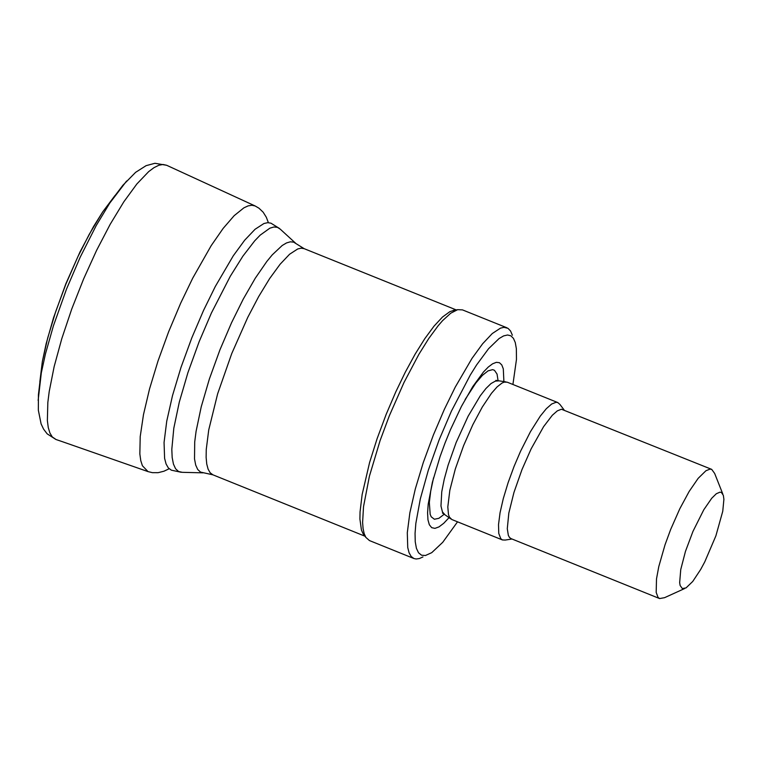 <?xml version="1.0" encoding="UTF-8"?>
<svg xmlns="http://www.w3.org/2000/svg" width="762" height="762" viewBox="0 0 762 762"><rect width="100%" height="100%" fill="white"/><g stroke="black" fill="none" stroke-linecap="round" stroke-linejoin="round"><path stroke-width="1.14" d="M692.963 531.39L703.793 509.759L711.737 498.234L716.328 493.738L720.004 492.147L721.433 492.481L723.348 495.367L723.9 499.32L722.757 511.254L715.88 535.877L704.764 561.87L700.678 569.462L692.744 581.454L686.029 587.912L682.342 588.559L680.133 585.511L679.656 582.663L680.752 569.528L685.457 551.393L692.963 531.39M684.647 588.54L664.55 597.684L659.597 598.561L658.063 597.408L656.187 592.426L656.501 578.901L658.787 566.576L665.007 544.868L670.665 529.457L679.809 508.749L689.153 491.452L698.154 478.355L705.926 470.745L710.032 469.106L711.689 469.363L714.651 473.431L722.786 493.957M659.597 598.561L511.064 538.629L509.511 537.477L508.359 535.419L507.282 528.733L508.826 513.064L513.95 492.452L522.008 469.516L531.152 448.828L543.601 426.644L552.307 415.271L557.327 410.861L561.451 409.242L711.689 469.363M511.997 539.01L505.254 540.058L502.434 539.944L500.786 538.715L498.767 533.41L498.519 524.589L500.053 512.74L503.301 498.548L508.063 482.813L514.074 466.411L520.57 451.218L530.428 431.73L540.258 416.147L546.316 408.708L551.65 404.022L556.041 402.298L557.822 402.574L559.937 404.441L564.061 409.88M502.434 539.944L451.856 519.532L449.437 517.15L448.485 514.56L447.808 506.949L449.837 490.252L455.314 468.992L463.601 445.637L472.85 424.672L482.308 407.013L491.509 393.259L497.11 386.886L502.006 383.057L504.13 382.143L507.235 382.191L557.822 402.574M449.094 517.598L443.751 523.275L438.988 526.894L434.931 528.371L431.692 527.656L429.339 524.77L427.958 519.798L427.577 512.845L428.206 504.12L432.387 482.279L440.084 456.552L445.008 443.065L450.485 429.644L461.42 406.441L472.735 386.658L483.451 372.008L488.28 367.036L492.614 363.788L496.357 362.331L499.424 362.702L501.758 364.893L503.301 368.846L503.901 381.676M457.533 521.827L442.741 542.306L431.74 552.66L425.453 555.508L421.557 555.212L418.529 552.793L416.404 548.288L415.242 541.792L415.052 533.419L415.852 523.351L420.319 498.881L428.301 470.278L439.179 439.741L451.418 411.118L470.297 375.018L476.583 364.95L488.547 348.729L499.091 338.538L503.615 335.909L507.559 334.994L510.845 335.804L513.426 338.328L515.264 342.519L516.36 348.672L516.465 359.464L512.912 384.477M422.977 556.936L419.367 558.546L416.176 558.994L413.928 558.527L411.156 556.451L409.08 552.774L407.737 547.535L407.299 532.714L409.861 512.816L415.3 488.975L423.291 462.524L433.397 434.978L444.303 409.461L455.276 387.067L472.002 358.388L482.622 343.776L492.262 333.546L500.491 328.136L503.968 327.327L507.968 328.308L510.53 330.956L512.378 335.223M413.928 558.527L369.446 540.563L365.855 537.381L364.169 533.629L363.083 528.609L362.607 522.399L363.522 506.673L369.389 476.288L380.086 440.607L389.372 415.69L403.984 382.524L418.871 354.34L428.739 338.528L438.16 325.745L442.598 320.631L450.742 313.201L457.667 309.677L462.458 309.877L506.959 327.793M365.084 535.981L363.093 533.743L361.445 530.057L359.912 519.046L360.055 511.845L362.15 494.471L369.58 462.553L377.057 438.817L386.163 414.376L395.773 391.906L405.317 372.151L415.1 354.197L424.786 338.68L434.026 326.146L442.503 317.021L449.923 311.62L454.809 310.124M114.938 195.586L102.737 211.846L89.164 234.477L77.943 256.565L65.818 284.283L55.702 311.61L47.72 337.918L42.329 361.664L39.843 381.838M126.606 181.013L109.757 203.102L96.241 225.523L80.191 257.204L66.532 289.036L53.397 325.888L45.472 353.797L41.319 372.828L38.138 400.431M55.921 439.483L47.158 433.845L43.577 429.12L41.1 423.901L38.338 410.185L38.414 394.802L42.329 361.664L46.149 343.719L53.531 317.764L65.818 283.855L80.02 251.908L93.545 226.552L102.737 211.846L122.911 185.252L135.626 172.326L146.085 165.668L154.905 163.287L166.649 165.278L163.02 164.478L158.782 165.278L153.991 167.659L148.704 171.593L136.874 183.956L123.835 201.797L110.195 224.285L96.584 250.384L83.639 278.892L71.771 308.943L61.789 338.671L54.14 366.655L49.206 391.554L47.835 402.469L47.368 420.586L48.263 427.568L49.921 433.045L52.302 436.959L56.074 439.531L62.503 441.722M166.649 165.278L255.146 205.969L251.889 205.254L248.117 205.883L243.878 207.845L234.163 215.675L223.123 228.438L211.207 245.621L192.729 278.14L180.737 303.047L168.602 331.832L158.029 360.94L149.523 388.982L143.485 414.614L140.208 436.616L139.846 453.933L140.76 460.572L142.408 465.753L148.038 471.611L152.371 472.659L158.115 472.678L163.906 471.23L168.564 469.049M444.036 513.731L442.417 511.816L440.969 505.997L441.76 491.757L444.227 479.298L448.104 465.191L456.124 442.579L468.106 416.262L480.25 395.821L485.927 388.506L491.033 383.543L495.357 381.124L497.586 380.943M465.106 399.545L475.821 383.048L482.356 375.409L488.042 370.865L492.633 369.637L494.452 370.284L497.043 374.066L498.129 381.01M444.475 514.064L438.883 518.312L434.397 519.246L431.225 516.817L430.178 514.369L429.33 502.472L430.701 491.185L433.549 477.803M364.96 536.2L212.922 474.831L210.169 472.783L208.102 469.163L206.75 464.02L206.131 457.419L206.254 449.466L208.731 429.939L217.637 393.811L231.724 353.616L247.755 317.383L258.699 296.532L269.643 278.559L280.092 264.252L289.589 254.241L297.713 248.964L301.142 248.183L304.114 248.65L456.2 309.905M212.922 474.831L200.511 472.088L197.71 469.478L195.701 465.068L194.52 458.943L194.71 441.941L196.082 431.33L201.244 406.746L209.369 379.009L219.923 349.882L231.524 322.783L243.278 299.056L255.241 278.263L266.824 261.461L272.282 254.832L282.188 245.507L286.522 242.935L290.36 241.811L293.656 242.145L304.114 248.65M203.073 472.84L182.318 472.326L178.537 471.497L175.565 468.725L173.431 464.048L172.174 457.543L171.812 449.313L173.812 428.215L179.299 402.107L187.919 372.647L199.13 341.719L211.436 312.944L230.295 276.254L242.878 256.165L254.737 240.792L260.194 235.125L269.862 228.181L273.939 226.99L277.444 227.343L280.33 229.229L295.646 243.259M181.308 472.297L171.355 470.173L168.345 467.944L166.087 463.991L164.602 458.372L164.059 442.474L166.745 421.148L172.507 395.592L181.042 367.274L191.843 337.776L203.53 310.458L215.294 286.493L233.267 255.813L244.688 240.192L255.07 229.267L263.947 223.514L267.71 222.666L270.948 223.18L279.597 228.552M62.655 441.779L148.038 471.611M268.157 222.047L266.309 217.237L263.147 212.188L258.994 208.226L255.146 205.969M442.436 512.997L450.78 518.884M495.91 380.362L506.006 381.914M363.093 533.743L365.855 537.381M453.161 310.382L457.667 309.677"/></g></svg>
